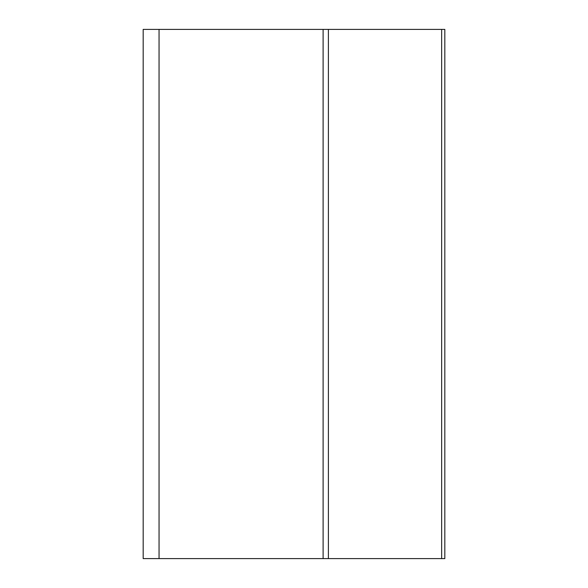 <?xml version="1.0" encoding="UTF-8"?>
<svg xmlns="http://www.w3.org/2000/svg" width="588" height="588" viewBox="0 0 588 588"><rect width="100%" height="100%" fill="white"/><g stroke="black" fill="none" stroke-linecap="round" stroke-linejoin="round"><path stroke-width="0.88" d="M441.647 558.6L444.822 558.6L444.822 29.4L328.398 29.4L328.398 558.6L441.647 558.6L441.647 29.4M323.106 558.6L323.106 29.4L143.178 29.4L143.178 558.6L328.398 558.6M159.054 29.4L159.054 558.6M328.398 29.4L323.106 29.4"/></g></svg>
